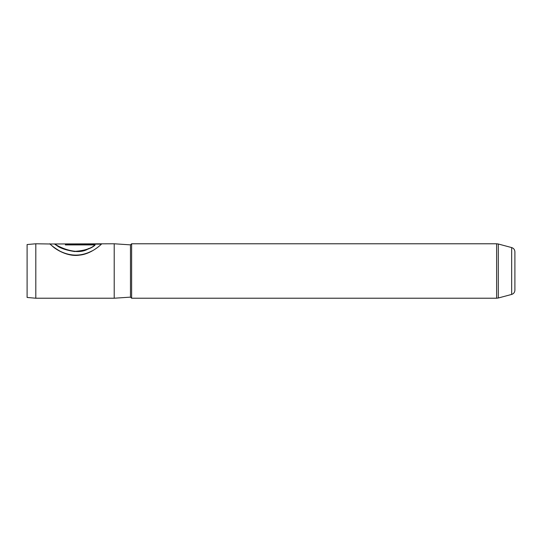 <?xml version="1.0" encoding="UTF-8"?>
<svg xmlns="http://www.w3.org/2000/svg" width="542" height="542" viewBox="0 0 542 542"><rect width="100%" height="100%" fill="white"/><g stroke="black" fill="none" stroke-linecap="round" stroke-linejoin="round"><path stroke-width="0.81" d="M511.675 247.579C513.694 248.256 514.771 249.659 514.9 251.786L514.9 290.214C514.771 292.341 513.694 293.744 511.675 294.421L511.675 247.579L498.308 244.002L498.308 297.998L496.621 298.222L496.621 243.778L131.631 243.778L131.631 298.222L496.621 298.222M27.1 297.456L27.1 244.544L35.813 243.778L35.813 298.222L27.1 297.456M131.631 243.778L130.466 244.862L130.466 297.138L114.206 298.222L114.206 243.778L49.999 243.995M88.529 248.527C74.037 257.897 49.661 241.156 55.704 244.334C58.692 247.47 64.965 249.821 74.518 251.386C84.132 250.756 90.981 248.602 95.053 244.916L65.379 244.916L65.379 243.914L101.639 243.914C100.67 245.004 91.07 254.056 79.566 255.126C68.123 257.01 56.022 249.821 51.768 245.614C47.147 240.926 50.846 246.027 60.277 251.319C71.09 256.542 81.747 256.38 92.228 250.817M35.813 243.778L50.027 243.995M88.529 248.71C74.044 258.006 49.661 241.393 55.704 244.55C58.692 247.66 64.965 249.991 74.518 251.542C84.132 250.919 90.981 248.785 95.053 245.126L95.053 244.916M65.379 244.13L101.415 244.13M130.466 297.138L131.631 298.222M511.675 294.421L498.308 297.998M114.206 298.222L35.813 298.222M130.466 244.862L114.206 243.778M496.621 243.778L498.308 244.002"/></g></svg>

